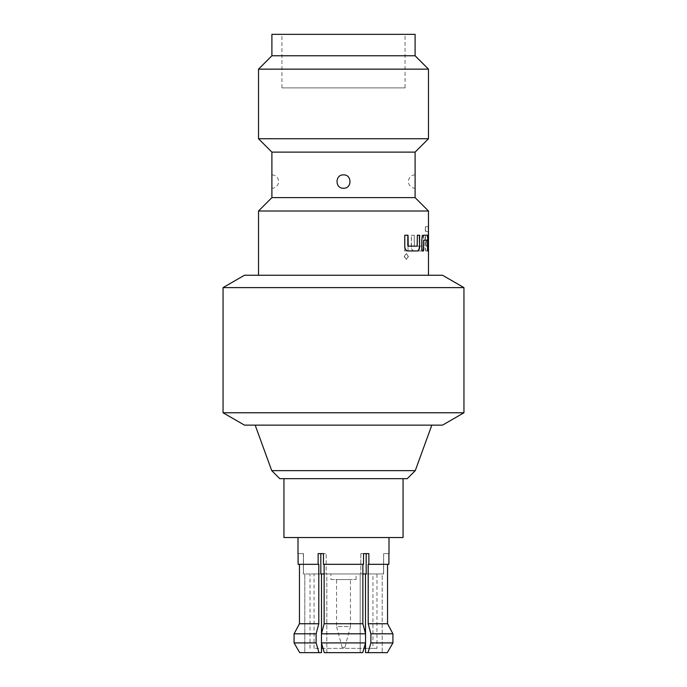 <?xml version="1.0" encoding="UTF-8"?>
<svg xmlns="http://www.w3.org/2000/svg" width="687" height="687" viewBox="0 0 687 687"><rect width="100%" height="100%" fill="white"/><g stroke="black" fill="none" stroke-linecap="round" stroke-linejoin="round"><path stroke-width="0.52" stroke-dasharray="3.44 2.58" d="M408.19 256.552L406.232 259.54L404.188 256.552L406.232 253.563L408.396 256.552L406.429 259.54L404.385 256.552L406.429 253.563L408.396 256.552M428.181 246.47L428.216 227.225L428.448 246.47M298.098 553.619L303.465 553.619L303.353 573.954L304.813 573.954L303.465 573.954L303.465 553.619L298.098 553.619L298.098 564.319L299.446 564.319L299.446 623.744L318.802 623.744L318.802 564.319L299.446 564.319M303.353 553.619L303.353 573.954M405.064 87.884L281.936 87.884L405.064 87.884L405.064 34.35L281.936 34.35L405.064 34.35M281.936 87.884L281.936 34.35M344.84 647.566L342.16 647.566L344.84 647.566L350.456 626.587L336.544 626.587L336.544 579.579L350.456 579.579L336.544 579.579M342.16 647.566L336.544 626.587L350.456 626.587L350.456 579.579M330.919 579.579L356.081 579.579L330.919 579.579L330.919 573.954L356.081 573.954L330.919 573.954M356.081 579.579L356.081 573.954M372.947 648.365L314.053 648.365L372.947 648.365L372.947 573.954L314.053 573.954L372.947 573.954M314.053 648.365L314.053 573.954M321.49 648.365L376.957 648.365L376.957 573.954L310.043 573.954L376.957 573.954M310.043 648.365L310.043 573.954M343.5 174.876C334.87 174.464 334.895 188.676 343.5 188.255C352.113 188.65 352.13 174.472 343.5 174.876M415.103 174.876A6.69 6.69 0 0 0 408.404 181.566A6.69 6.69 0 0 0 415.103 188.255L415.103 174.876M271.897 174.876A6.69 6.69 0 0 1 278.596 181.566A6.69 6.69 0 0 1 271.897 188.255L271.897 174.876M389.005 537.552L297.995 537.552L389.005 537.552M388.902 553.619L383.535 553.619L388.902 553.619L388.902 564.319L368.198 564.319L388.902 564.319L368.198 564.319L368.198 623.744L370.877 633.809L370.877 642.912L368.06 652.65L387.288 652.65L382.187 652.65L382.187 573.954L362.865 573.954M365.51 573.954L365.51 652.65L382.187 652.65L382.187 573.954L383.535 573.954L383.647 553.619L383.647 573.954L365.51 573.954L366.18 573.954L366.18 553.619L368.867 553.619L360.847 553.619L368.867 553.619L368.867 564.319M363.535 553.619L363.535 564.319L323.465 564.319L324.135 564.319L323.465 564.319L323.465 553.619L326.153 553.619L323.465 553.619L326.153 553.619L326.153 573.954L304.813 573.954L321.49 573.954L320.82 573.954L320.82 553.619L318.133 553.619L323.465 553.619M324.135 573.954L326.153 573.954L326.153 553.619L318.133 553.619L318.133 564.319M403.054 537.552L283.946 537.552M403.054 478.667L283.946 478.667L403.054 478.667M407.236 478.667L279.764 478.667M415.266 470.638L271.734 470.638M431.831 425.133L255.169 425.133L431.831 425.133M442.531 425.133L244.469 425.133M463.948 412.775L223.052 412.775M463.948 287.613L223.052 287.613M442.531 275.247L244.469 275.247M415.103 197.624L271.897 197.624M428.482 211.003L258.518 211.003M415.103 152.119L271.897 152.119M428.482 138.74L258.518 138.74M428.482 69.147L258.518 69.147M415.103 55.767L271.897 55.767M415.103 34.35L271.897 34.35M404.78 235.229L404.591 246.47C404.789 249.209 405.794 250.712 407.606 250.961L404.591 250.961L404.591 235.229L408.018 235.229L408.018 250.961L404.78 250.961L404.78 235.229L408.018 235.229L408.018 250.961M414.227 235.229L414.398 246.144L421.749 246.144L421.878 235.229L423.613 235.229L423.613 246.47C423.553 249.209 423.012 250.712 421.998 250.961L414.046 250.961C412.483 250.703 411.616 249.209 411.436 246.47L411.436 235.229L414.227 235.229L414.227 245.826M428.482 275.247L258.518 275.247L428.482 275.247M428.164 245.826L428.156 231.528L425.313 231.528L425.313 226.71L428.456 226.71L428.482 227.225M428.456 226.71L425.571 226.71L425.571 231.528L428.422 231.528L428.43 245.826M428.422 246.144L426.335 245.826L426.404 240.046L428.327 240.046L428.327 235.229L426.378 235.229C425.734 235.478 425.365 236.981 425.27 239.72L425.27 246.47C425.365 249.209 425.734 250.703 426.378 250.961L428.456 250.961L428.482 250.446M324.135 564.319L363.535 564.319L324.135 564.319L324.135 623.744L321.456 633.809L321.456 642.912L323.036 648.365L363.964 648.365L365.544 642.912L365.544 633.809L362.865 623.744L362.865 564.319M368.198 623.744L387.554 623.744L387.554 564.319M362.865 623.744L324.135 623.744M362.727 652.65L326.823 652.65L326.823 573.954L360.847 573.954L326.823 573.954L326.823 652.65L324.273 652.65L362.727 652.65L324.273 652.65M365.544 633.809L321.456 633.809M370.877 642.912L392.921 642.912L392.921 633.809L370.877 633.809M365.544 642.912L321.456 642.912M387.288 652.65L368.06 652.65M360.177 652.65L360.177 573.954L360.177 652.65M299.712 652.65L304.813 652.65L304.813 573.954L304.813 652.65L321.49 652.65L299.712 652.65L318.94 652.65L316.123 642.912L316.123 633.809L318.802 623.744M365.51 643.032L365.51 633.68M321.49 633.68L321.49 643.032M316.123 633.809L294.079 633.809L294.079 642.912L316.123 642.912M321.49 573.954L321.49 652.65L318.94 652.65M360.847 553.619L360.847 573.954L360.847 553.619M376.957 648.365L365.51 648.365M399.705 87.884L287.295 87.884L399.705 87.884M354.183 87.884L332.817 87.884L354.183 87.884M330.138 87.884L356.862 87.884L330.138 87.884M414.175 246.144L421.749 246.144M421.629 245.826L421.878 235.229M421.629 235.229L423.613 235.229M423.364 235.229L423.613 246.47M423.364 246.47C423.295 249.209 422.763 250.712 421.758 250.961L414.046 250.961M413.823 250.961C412.269 250.703 411.401 249.209 411.23 246.47L411.436 235.229M414.003 235.229L411.23 235.229M428.19 226.71L428.216 227.225M428.216 250.446L428.456 250.961L426.378 250.961M426.12 250.961C425.476 250.703 425.107 249.209 425.013 246.47L425.27 239.72M425.013 239.72C425.107 236.981 425.476 235.478 426.12 235.229L428.327 235.229M428.061 235.229L428.327 240.046M428.061 240.046L426.404 240.046M426.069 240.364L426.335 245.826M428.156 246.144L426.146 246.144M423.252 235.229L423.252 235.229C422.299 235.486 421.758 236.981 421.629 239.72L421.629 250.961M423.467 240.046L427.486 240.046M427.271 250.961L427.271 240.364M417.112 235.229L417.344 245.826M408.026 246.144L416.949 246.144M383.647 553.619L383.647 573.954"/><path stroke-width="1.03" d="M343.5 174.876C352.13 174.464 352.105 188.676 343.5 188.255C334.887 188.65 334.87 174.472 343.5 174.876M258.518 69.147L258.518 138.74L271.897 152.119L271.897 197.624L258.518 211.003L428.482 211.003L415.103 197.624L415.103 152.119L428.482 138.74L428.482 69.147L415.103 55.767L415.103 34.35L271.897 34.35L271.897 55.767L258.518 69.147L428.482 69.147M297.995 553.619L297.995 537.552M389.005 553.619L389.005 537.552M403.054 478.667L403.054 537.552L283.946 537.552L283.946 478.667M271.734 470.638L415.266 470.638L407.236 478.667L279.764 478.667L271.734 470.638L255.169 425.133M415.266 470.638L431.831 425.133M244.469 425.133L223.052 412.775L223.052 287.613L463.948 287.613L463.948 412.775L442.531 425.133L244.469 425.133M223.052 287.613L244.469 275.247L442.531 275.247L463.948 287.613M258.518 275.247L258.518 211.003M428.482 275.247L428.482 211.003M417.344 235.229L417.181 246.144L408.233 246.144L408.018 235.229L404.78 235.229L404.78 246.47C404.987 249.209 405.991 250.712 407.812 250.961L417.498 250.961C418.812 250.703 419.517 249.209 419.611 246.47L419.611 235.229L417.344 235.229L419.371 235.229L419.611 246.47M421.878 250.961L423.364 250.961L423.613 240.364L423.613 250.961L421.878 250.961L421.878 239.72C421.998 236.981 422.539 235.486 423.51 235.229L427.589 235.229L428.121 250.961L427.537 250.961L428.121 239.72M423.613 240.364L427.486 240.046L427.537 250.961M324.135 573.954L320.82 573.954L320.82 553.619L323.465 553.619L323.465 564.319L363.535 564.319L363.535 553.619L366.18 553.619L366.18 573.954L362.865 573.954M321.49 648.365L323.036 648.365L324.273 652.65L321.456 642.912L321.456 633.809L324.135 623.744L324.135 564.319M324.135 623.744L362.865 623.744L365.544 633.809L365.544 642.912L362.727 652.65L363.964 648.365L365.51 648.365M362.865 564.319L362.865 623.744M387.288 652.65L392.921 642.912L387.288 652.65L368.06 652.65L370.877 642.912L370.877 633.809L368.198 623.744L368.198 564.319L388.902 564.319L388.902 553.619M368.198 623.744L387.554 623.744L392.921 633.809L387.554 623.744L387.554 564.319M370.877 633.809L392.921 633.809L392.921 642.912L370.877 642.912M316.123 642.912L294.079 642.912L299.712 652.65L294.079 642.912L294.079 633.809L299.446 623.744L318.802 623.744L316.123 633.809L316.123 642.912L318.94 652.65L321.49 652.65L321.49 643.032M299.446 564.319L299.446 623.744L294.079 633.809L316.123 633.809M299.712 652.65L318.94 652.65M368.06 652.65L365.51 652.65L365.51 643.032M365.51 633.68L365.51 573.954M321.49 573.954L321.49 633.68M271.897 197.624L415.103 197.624M271.897 152.119L415.103 152.119M271.897 55.767L415.103 55.767M258.518 138.74L428.482 138.74M223.052 412.775L463.948 412.775M298.098 553.619L298.098 564.319L318.802 564.319L318.802 623.744M323.465 553.619L318.133 553.619L318.133 564.319M368.867 564.319L368.867 553.619L363.535 553.619M321.456 633.809L365.544 633.809M321.456 642.912L365.544 642.912M324.273 652.65L362.727 652.65M423.51 235.229L427.323 235.229L427.855 239.72M407.82 245.826L407.82 235.229L404.78 235.229M407.812 250.961L417.267 250.961C418.581 250.703 419.276 249.209 419.371 246.47"/></g></svg>

